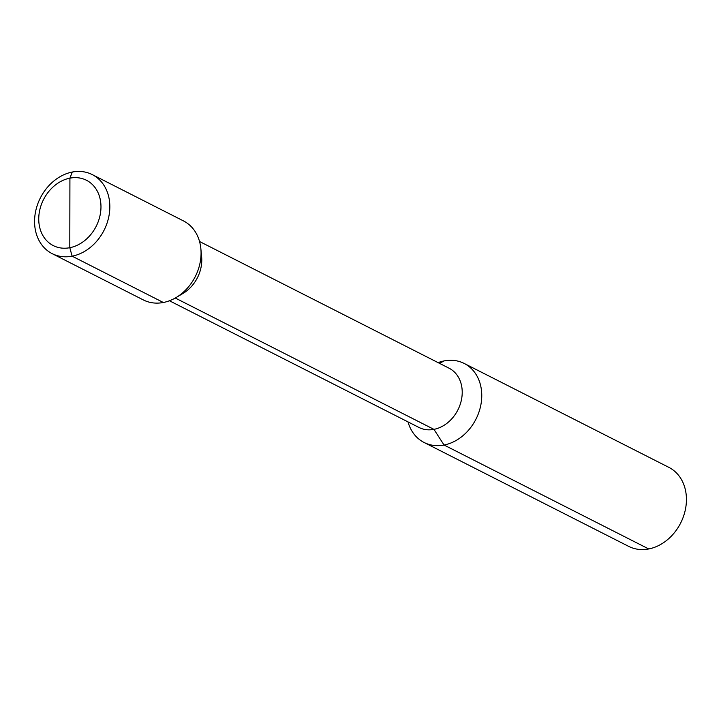 <?xml version="1.0" encoding="UTF-8"?>
<svg xmlns="http://www.w3.org/2000/svg" width="721" height="721" viewBox="0 0 721 721"><rect width="100%" height="100%" fill="white"/><g stroke="black" fill="none" stroke-linecap="round" stroke-linejoin="round"><path stroke-width="1.08" d="M464.189 363.447L668.863 467.37A44.314 35.717 116.9 0 1 684.95 511.495A44.314 35.717 116.9 0 1 648.729 548.951A44.314 35.717 116.9 0 1 628.739 546.401L424.065 442.469A44.314 35.717 -63.1 0 0 444.055 445.028A44.314 35.717 -63.1 0 0 480.276 407.572A44.314 35.717 -63.1 0 0 464.189 363.447A44.314 35.717 -63.1 0 0 444.199 360.897A44.314 35.717 -63.1 0 0 438.107 362.636M408.014 421.902A44.314 35.717 -63.1 0 0 424.065 442.469M199.537 241.499L449.039 368.188A33.238 26.785 116.9 0 1 461.107 401.282A33.238 26.785 116.9 0 1 433.943 429.365L175.275 298.025L433.943 429.365A33.238 26.785 -63.1 0 1 418.946 427.454L169.444 300.765M92.261 174.599A44.314 35.717 116.9 0 1 108.348 218.733A44.314 35.717 116.9 0 1 72.127 256.18L69.802 247.709A36.636 29.525 -63.1 0 1 38.745 218.959A36.636 29.525 -63.1 0 1 69.919 178.15L72.271 172.049A44.314 35.717 116.9 0 1 92.261 174.599L183.485 220.923A44.314 35.717 116.9 0 1 200.862 248.718L201.628 256.784A33.238 26.785 116.9 0 1 183.026 293.429L176.05 297.575A44.314 35.717 116.9 0 1 163.352 302.496A44.314 35.717 116.9 0 1 143.362 299.945L52.137 253.63A44.314 35.717 -63.1 0 0 72.127 256.18L69.802 247.709L69.919 178.15A36.636 29.525 116.9 0 1 100.976 206.891A36.636 29.525 116.9 0 1 69.802 247.709L69.856 212.929M200.862 248.718A44.314 35.717 116.9 0 1 176.05 297.575M72.271 172.049A44.314 35.717 -63.1 0 0 36.05 209.505A44.314 35.717 -63.1 0 0 52.137 253.63M439.549 363.357L444.199 360.897M648.729 548.951L444.055 445.028L433.943 429.365L444.055 445.028L648.729 548.951M163.352 302.496L72.127 256.18L163.352 302.496"/></g></svg>
